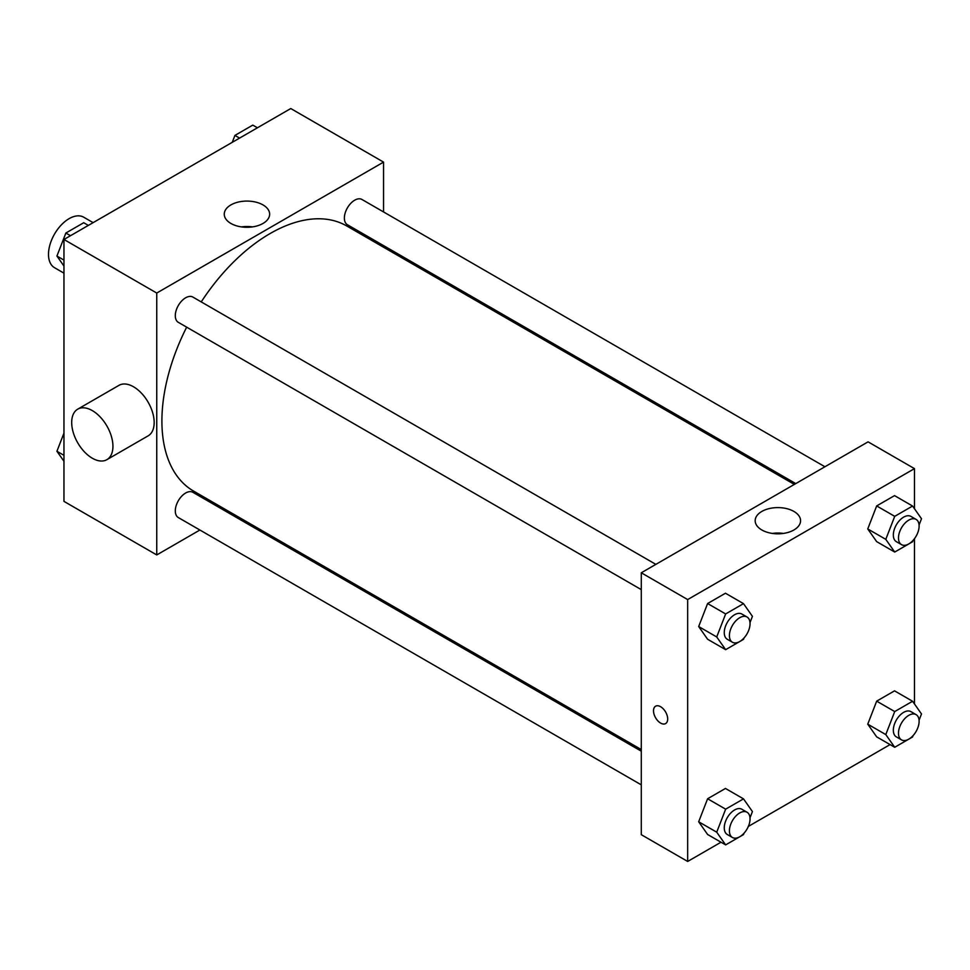 <?xml version="1.0" encoding="UTF-8"?>
<svg xmlns="http://www.w3.org/2000/svg" width="970" height="970" viewBox="0 0 970 970"><rect width="100%" height="100%" fill="white"/><g stroke="black" fill="none" stroke-linecap="round" stroke-linejoin="round"><path stroke-width="1.45" d="M93.12 222.651L83.699 217.207A29.161 16.829 120 0 0 61.231 225.016A29.161 16.829 120 0 0 48.5 254.358A29.161 16.829 120 0 0 54.538 267.708L63.959 273.152M199.893 530.02L156.752 554.937L63.959 501.369L63.959 239.481L290.77 108.543L383.55 162.111L383.55 211.933M230.46 512.378L229.053 513.191M186.664 327.157A153.078 88.379 120 0 0 161.905 421.016A153.078 88.379 120 0 0 193.6 491.099L641.279 749.555M794.357 484.406L346.69 225.949A153.078 88.379 120 0 0 201.239 301.9M383.55 245.604L383.55 247.229M156.752 554.937L156.752 293.049L383.55 162.111M824.924 466.764L361.968 199.481A14.574 8.415 120 0 0 350.74 203.385A14.574 8.415 120 0 0 344.374 218.056A14.574 8.415 120 0 0 347.393 224.725L795.764 483.593M641.279 751.18L192.897 492.311A14.574 8.415 120 0 0 181.669 496.216A14.574 8.415 120 0 0 175.303 510.887A14.574 8.415 120 0 0 178.322 517.568L641.279 784.851M641.279 589.627L178.322 322.343A14.574 8.415 -60 0 1 178.322 305.501A14.574 8.415 -60 0 1 192.897 297.087L655.853 564.37M156.752 293.049L63.959 239.481M230.896 223.452A22.698 13.107 180 0 1 224.252 214.188A22.698 13.107 180 0 1 246.95 201.081A22.698 13.107 180 0 1 269.648 214.188A22.698 13.107 180 0 1 255.631 226.289A22.698 13.107 180 0 1 230.896 223.452M77.733 409.158L118.971 385.345A29.161 16.829 60 0 1 141.438 393.165A29.161 16.829 60 0 1 154.169 422.508A29.161 16.829 60 0 1 148.131 435.857L106.894 459.659A29.161 16.829 60 0 1 77.733 442.829A29.161 16.829 60 0 1 77.733 409.158A29.161 16.829 60 0 1 100.201 416.967A29.161 16.829 60 0 1 112.932 446.309A29.161 16.829 60 0 1 106.894 459.659M422.144 269.514A29.161 16.829 -120 0 0 422.205 267.926M241.457 226.895A22.698 13.107 180 0 1 252.455 226.895M721.001 842.215L687.669 861.457L641.279 834.673L641.279 572.785L868.077 441.847L914.467 468.631L914.467 508.729M890.072 744.596L748.343 826.428M876.674 541.636L867.75 528.941L876.674 505.928L894.534 495.621L876.674 505.928L867.75 528.941L876.674 541.636L894.716 552.051L885.792 539.356L894.716 516.343L912.576 506.037L921.5 518.732L919.063 525.012M707.603 834.479L698.679 821.772L707.603 798.759L725.463 788.452L707.603 798.759L698.679 821.772L707.603 834.479L725.645 844.894L716.721 832.187L725.645 809.174L743.505 798.868L752.429 811.575L749.992 817.843M914.467 538.689L914.467 703.953M687.669 861.457L687.669 599.569L914.467 468.631M876.674 736.861L867.75 724.166L876.674 701.152L894.534 690.846L876.674 701.152L867.75 724.166L876.674 736.861L894.716 747.276L885.792 734.581L894.716 711.568L912.576 701.261L921.5 713.956L919.063 720.237M707.603 639.254L698.679 626.547L707.603 603.534L725.463 593.228L707.603 603.534L698.679 626.547L707.603 639.254L725.645 649.67L716.721 636.963L725.645 613.949L743.505 603.643L752.429 616.35L749.992 622.619M687.669 599.569L641.279 572.785M761.826 529.972A22.698 13.107 180 0 1 755.169 520.708A22.698 13.107 180 0 1 777.867 507.601A22.698 13.107 180 0 1 800.565 520.708A22.698 13.107 180 0 1 786.561 532.821A22.698 13.107 180 0 1 761.826 529.972M667.687 718.988A10.027 5.784 60 0 1 665.614 723.571A10.027 5.784 60 0 1 655.587 717.788A10.027 5.784 60 0 1 655.587 706.208A10.027 5.784 60 0 1 663.31 708.9A10.027 5.784 60 0 1 667.687 718.988M665.614 723.571A10.027 5.784 60 0 1 655.599 717.788A10.027 5.784 60 0 1 655.599 706.208M772.375 533.427A22.698 13.107 180 0 1 783.372 533.427M744.051 637.945L743.505 639.351L725.645 649.67M747.021 617.005L741.868 614.034A14.574 8.415 120 0 0 730.628 617.938A14.574 8.415 120 0 0 724.263 632.61A14.574 8.415 120 0 0 727.282 639.279L732.435 642.261A14.574 8.415 120 0 0 747.021 633.834A14.574 8.415 120 0 0 747.021 617.005A14.574 8.415 120 0 0 735.781 620.909A14.574 8.415 120 0 0 729.416 635.58A14.574 8.415 120 0 0 732.435 642.261M716.721 636.963L698.679 626.547M725.645 613.949L707.603 603.534M743.505 603.643L725.463 593.228M913.122 540.326L912.576 541.745L894.716 552.051M916.092 519.399L910.939 516.416A14.574 8.415 120 0 0 899.699 520.32A14.574 8.415 120 0 0 893.334 534.991A14.574 8.415 120 0 0 896.353 541.672L901.506 544.643A14.574 8.415 120 0 0 916.092 536.228A14.574 8.415 120 0 0 916.092 519.399A14.574 8.415 120 0 0 904.852 523.303A14.574 8.415 120 0 0 898.487 537.974A14.574 8.415 120 0 0 901.506 544.643M885.792 539.356L867.75 528.941M894.716 516.343L876.674 505.928M912.576 506.037L894.534 495.621M744.051 833.169L743.505 834.588L725.645 844.894M747.021 812.229L741.868 809.259A14.574 8.415 120 0 0 730.628 813.163A14.574 8.415 120 0 0 724.263 827.834A14.574 8.415 120 0 0 727.282 834.503L732.435 837.486A14.574 8.415 120 0 0 747.021 829.071A14.574 8.415 120 0 0 747.021 812.229A14.574 8.415 120 0 0 735.781 816.134A14.574 8.415 120 0 0 729.416 830.805A14.574 8.415 120 0 0 732.435 837.486M716.721 832.187L698.679 821.772M725.645 809.174L707.603 798.759M743.505 798.868L725.463 788.452M913.122 735.563L912.576 736.97L894.716 747.276M916.092 714.623L910.939 711.64A14.574 8.415 120 0 0 899.699 715.545A14.574 8.415 120 0 0 893.334 730.216A14.574 8.415 120 0 0 896.353 736.897L901.506 739.867A14.574 8.415 120 0 0 916.092 731.453A14.574 8.415 120 0 0 916.092 714.623A14.574 8.415 120 0 0 904.852 718.527A14.574 8.415 120 0 0 898.487 733.199A14.574 8.415 120 0 0 901.506 739.867M885.792 734.581L867.75 724.166M894.716 711.568L876.674 701.152M912.576 701.261L894.534 690.846M63.959 266.047L56.927 256.044L65.863 233.03L83.711 222.724L88.355 225.404M63.959 260.093L56.927 256.044M70.495 235.71L65.863 233.03M232.254 142.323L234.934 135.412L252.782 125.106L257.426 127.785M239.566 138.092L234.934 135.412M63.959 461.271L56.927 451.268L63.959 433.141M63.959 455.33L56.927 451.268"/></g></svg>
